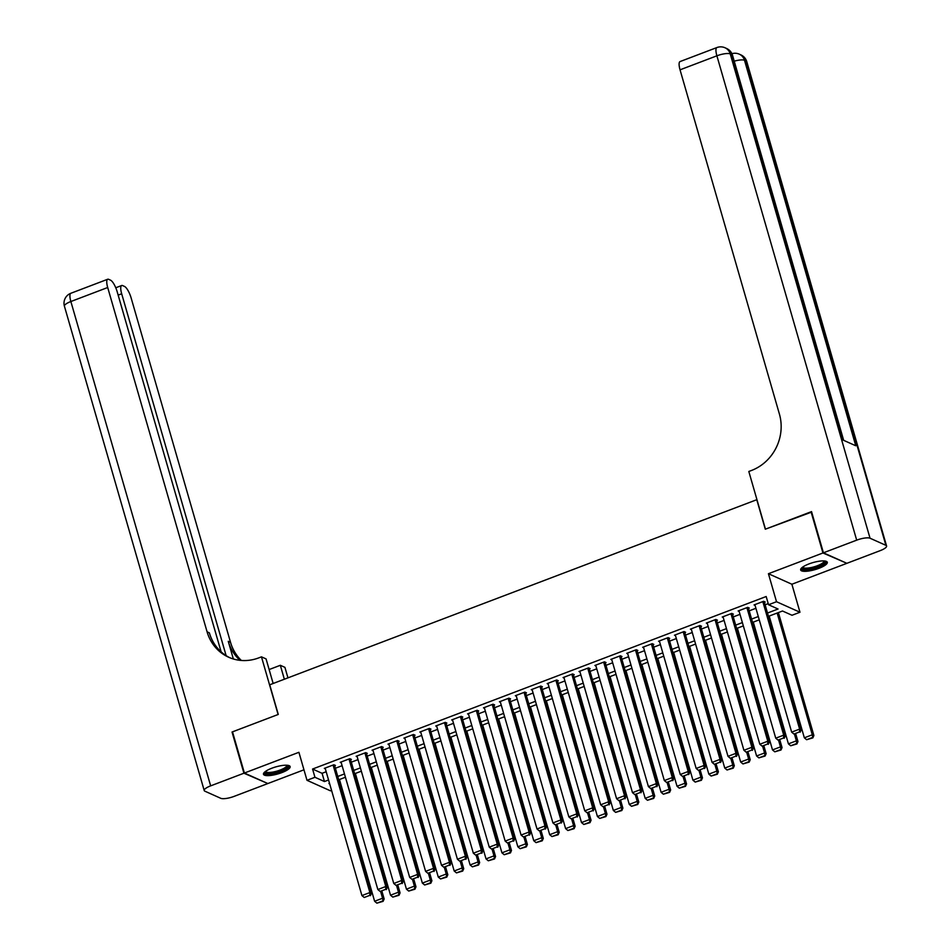 <?xml version="1.0" encoding="UTF-8"?>
<svg xmlns="http://www.w3.org/2000/svg" width="951" height="951" viewBox="0 0 951 951"><rect width="100%" height="100%" fill="white"/><g stroke="black" fill="none" stroke-linecap="round" stroke-linejoin="round"><path stroke-width="1.43" d="M281.758 772.64A13.873 3.673 163.9 0 0 290.138 766.577A13.873 3.673 163.9 0 0 271.867 768.206A13.873 3.673 163.9 0 0 263.486 774.269A13.873 3.673 163.9 0 0 281.758 772.64M818.93 568.329A13.873 3.673 163.9 0 0 827.299 562.267A13.873 3.673 163.9 0 0 809.039 563.895A13.873 3.673 163.9 0 0 800.659 569.958A13.873 3.673 163.9 0 0 818.93 568.329M331.566 790.388L330.449 790.816L306.995 780.307L314.947 777.276L324.457 781.544L328.559 779.975M756.937 499.644L269.715 684.791L278.274 714.439L232.508 731.842L244.395 773.032L267.849 783.541L303.963 769.811M846.271 563.04L822.948 552.983L768.432 573.715L776.515 601.721L799.969 612.242L792.017 615.261L782.507 611.006L768.456 616.343M768.432 573.715L791.886 584.235L846.402 563.503M791.886 584.235L799.969 612.242M756.734 499.548L765.293 529.208L811.667 512.078M811.06 511.804L822.948 552.983M334.669 765.757L335.465 765.448L333.884 764.747L324.327 768.372L325.349 768.836M350.586 759.706L351.383 759.397L349.802 758.684L340.244 762.322L341.266 762.773M366.504 753.644L367.3 753.347L365.719 752.633L356.161 756.271L357.184 756.723M382.421 747.593L383.217 747.296L381.624 746.583L372.079 750.22L373.089 750.672M398.338 741.542L399.135 741.245L397.542 740.532L387.996 744.158L389.007 744.621M414.256 735.492L415.052 735.182L413.459 734.481L403.913 738.107L404.924 738.558M430.161 729.441L430.958 729.132L429.376 728.418L419.831 732.056L420.841 732.508M446.078 723.378L446.875 723.081L445.294 722.368L435.748 726.005L436.759 726.457M461.996 717.327L462.792 717.03L461.211 716.317L451.666 719.943L452.676 720.406M477.913 711.277L478.71 710.968L477.129 710.266L467.571 713.892L468.593 714.344M493.831 705.226L494.627 704.917L493.046 704.204L483.488 707.841L484.511 708.293M509.748 699.163L510.544 698.866L508.951 698.153L499.406 701.79L500.416 702.242M525.665 693.113L526.462 692.815L524.869 692.102L515.323 695.728L516.334 696.191M541.583 687.062L542.379 686.753L540.786 686.051L531.24 689.677L532.251 690.129M557.5 681.011L558.285 680.702L556.704 679.989L547.158 683.626L548.168 684.078M573.405 674.948L574.202 674.651L572.621 673.938L563.075 677.576L564.086 678.027M589.323 668.898L590.119 668.601L588.538 667.887L578.993 671.513L580.003 671.977M605.24 662.847L606.037 662.538L604.456 661.837L594.898 665.462L595.92 665.926M621.158 656.796L621.954 656.487L620.373 655.774L610.815 659.412L611.838 659.863M637.075 650.734L637.871 650.436L636.29 649.723L626.733 653.361L627.755 653.812M652.992 644.683L653.789 644.386L652.196 643.672L642.65 647.31L643.661 647.762M668.91 638.632L669.706 638.335L668.113 637.622L658.567 641.247L659.578 641.711M684.827 632.581L685.623 632.272L684.031 631.571L674.485 635.197L675.495 635.648M700.732 626.531L701.529 626.222L699.948 625.508L690.402 629.146L691.413 629.598M716.65 620.468L717.446 620.171L715.865 619.458L706.32 623.095L707.33 623.547M732.567 614.417L733.364 614.12L731.783 613.407L722.237 617.033L723.247 617.496M748.485 608.367L749.281 608.058L747.7 607.356L738.142 610.982L739.165 611.434M767.493 613.038L778.061 609.009L768.551 604.753L766.173 596.515L312.57 769.038L322.08 773.306L326.181 771.737M335.382 768.242L342.098 765.686M351.299 762.191L358.016 759.635M367.217 756.14L373.933 753.584M383.134 750.077L389.851 747.522M399.051 744.027L405.768 741.471M414.969 737.976L421.685 735.42M430.886 731.925L437.603 729.369M446.804 725.863L453.52 723.319M462.721 719.812L469.425 717.256M478.626 713.761L485.343 711.205M494.544 707.71L501.26 705.155M510.461 701.648L517.178 699.104M526.379 695.597L533.095 693.041M542.296 689.546L549.012 686.991M558.213 683.496L564.93 680.94M574.131 677.433L580.847 674.889M590.048 671.382L596.752 668.826M605.953 665.331L612.67 662.776M621.871 659.281L628.587 656.725M637.788 653.23L644.505 650.674M653.706 647.167L660.422 644.612M669.623 641.117L676.339 638.561M685.54 635.066L692.257 632.51M701.458 629.015L708.174 626.459M717.375 622.953L724.091 620.397M733.292 616.902L739.997 614.346M749.198 610.851L755.914 608.295M765.115 604.8L768.23 603.612M764.402 602.316L765.198 602.007L763.617 601.294L754.06 604.931L755.082 605.383M306.995 780.307L298.911 752.3L244.395 773.032M312.57 769.038L314.947 777.276M768.551 604.753L776.515 601.721M329.522 783.291L328.903 783.529L329.688 783.886M759.255 619.85L752.538 622.394M743.337 625.901L736.621 628.456M727.42 631.951L720.703 634.507M711.503 638.002L704.786 640.558M695.585 644.065L688.869 646.609M679.668 650.115L672.951 652.671M663.75 656.166L657.046 658.722M647.845 662.217L641.129 664.773M631.928 668.28L625.211 670.824M616.01 674.33L609.294 676.886M600.093 680.381L593.376 682.937M584.176 686.432L577.459 688.988M568.258 692.483L561.542 695.038M552.341 698.545L545.624 701.101M536.423 704.596L529.719 707.152M520.518 710.647L513.802 713.202M504.601 716.697L497.884 719.253M488.683 722.76L481.967 725.316M472.766 728.811L466.049 731.367M456.849 734.861L450.132 737.417M440.931 740.912L434.215 743.468M425.014 746.975L418.297 749.519M409.096 753.026L402.38 755.581M393.179 759.076L386.475 761.632M377.274 765.127L370.557 767.683M361.356 771.19L354.64 773.734M345.439 777.24L338.722 779.796M337.76 776.48L344.476 773.924M353.677 770.429L360.393 767.873M369.594 764.366L376.311 761.822M385.512 758.316L392.228 755.76M401.429 752.265L408.145 749.709M417.346 746.214L424.063 743.658M433.264 740.151L439.98 737.607M449.181 734.101L455.898 731.545M465.098 728.05L471.803 725.494M481.004 721.999L487.72 719.443M496.921 715.948L503.638 713.393M512.839 709.886L519.555 707.33M528.756 703.835L535.472 701.279M544.673 697.784L551.39 695.229M560.591 691.734L567.307 689.178M576.508 685.671L583.225 683.127M592.425 679.62L599.13 677.064M608.331 673.57L615.047 671.014M624.248 667.519L630.965 664.963M640.166 661.456L646.882 658.912M656.083 655.405L662.799 652.85M672 649.355L678.717 646.799M687.918 643.304L694.634 640.748M703.835 637.241L710.552 634.697M719.752 631.191L726.469 628.635M735.67 625.14L742.374 622.584M751.575 619.089L758.292 616.533M322.08 773.306L324.457 781.544M762.821 601.603L799.625 729.108L801.206 729.821L764.188 601.555M754.856 604.622L791.66 732.139L799.625 729.108L799.518 731.913L793.954 734.041L799.518 731.913M801.206 729.821L800.16 732.199M793.954 734.041L791.66 732.139M777.157 613.038L812.297 734.79L804.344 737.821L769.193 616.058M812.202 737.596L806.626 739.723L812.832 737.881L812.297 734.79L813.89 735.503L778.393 612.563M804.344 737.821L806.626 739.723M812.832 737.881L813.89 735.503M824.802 560.995A12.006 3.174 -16.1 0 1 822.674 564.407A12.006 3.174 -16.1 0 1 809.289 568.995A12.006 3.174 -16.1 0 1 802.085 567.545M802.692 567.081A11.115 2.936 163.9 0 0 810.3 567.711A11.115 2.936 163.9 0 0 821.771 563.622A11.115 2.936 163.9 0 0 824.042 560.924M800.73 569.162A13.778 3.649 163.9 0 0 810.834 569.233A13.778 3.649 163.9 0 0 824.018 564.359A13.778 3.649 163.9 0 0 826.811 561.625M287.642 765.293A12.006 3.174 -16.1 0 1 285.514 768.717A12.006 3.174 -16.1 0 1 272.117 773.306A12.006 3.174 -16.1 0 1 264.925 771.855M265.531 771.392A11.115 2.936 163.9 0 0 273.139 772.022A11.115 2.936 163.9 0 0 284.599 767.921A11.115 2.936 163.9 0 0 286.881 765.234M263.57 773.46A13.778 3.649 163.9 0 0 273.662 773.543A13.778 3.649 163.9 0 0 286.857 768.658A13.778 3.649 163.9 0 0 289.651 765.935M823.423 552.804L846.877 563.313L880.139 550.665A10.663 2.817 163.9 0 0 886.582 546.005A10.663 2.817 163.9 0 0 885.892 545.327L870.034 538.218A10.663 2.817 163.9 0 0 856.685 540.156L823.423 552.804L811.536 511.614L765.46 529.148L748.817 471.482L751.516 470.46A44.447 40.917 -65.9 0 0 779.428 414.137L680.048 69.827A10.663 3.067 -110.8 0 1 680.06 61.565L716.899 47.55A10.663 3.067 69.2 0 0 716.888 55.812L680.048 69.827M856.685 540.156L716.888 55.812A10.663 2.817 -16.1 0 1 730.237 53.886L731.83 54.599L843.097 440.087L855.769 445.769L744.502 60.282L746.095 60.995A10.663 2.817 -16.1 0 1 746.785 61.672L886.582 546.005M243.92 773.211L232.032 732.032L278.108 714.498L261.466 656.844L258.767 657.878A44.447 40.917 114.1 0 1 228.692 657.248A44.447 40.917 114.1 0 1 207.08 631.821L107.701 287.511L70.861 301.526L210.658 785.859L243.92 773.211L267.243 783.267M232.032 732.032L232.638 732.306M284.349 679.228L280.331 665.296L269.133 669.552M280.331 665.296L284.92 667.352L287.951 677.849M261.466 656.844L266.066 658.9L273.151 683.484M226.136 655.667L121.68 293.776A10.663 3.067 69.2 0 1 121.692 285.514A10.663 3.067 69.2 0 1 122.631 285.597L124.51 286.441A10.663 3.067 69.2 0 1 131.155 298.032L230.534 642.341A44.447 40.917 114.1 0 0 241.34 660.458M240.021 660.327A44.447 40.917 114.1 0 1 228.252 641.319L233.352 658.984M210.658 785.859A10.663 2.817 163.9 0 0 204.215 790.531A10.663 2.817 163.9 0 0 204.905 791.196L220.763 798.305A10.663 2.817 163.9 0 0 234.112 796.379L267.374 783.731M221.119 651.839L117.187 291.767A10.663 3.067 69.2 0 0 110.53 280.176L108.652 279.332A10.663 3.067 69.2 0 0 107.713 279.249A10.663 3.067 69.2 0 0 107.701 287.511M229.845 657.735A44.447 40.917 114.1 0 1 209.363 632.843L207.08 631.821M746.904 607.653L783.707 735.159L785.288 735.872L748.271 607.606M738.939 610.685L775.743 738.19L783.707 735.159L783.6 737.976L778.037 740.092L783.6 737.976M785.288 735.872L784.242 738.261M778.037 740.092L775.743 738.19M730.986 613.704L767.79 741.221L769.371 741.923L732.353 613.657M723.022 616.735L759.825 744.241L767.79 741.221L767.683 744.027L762.12 746.143L767.683 744.027M769.371 741.923L768.325 744.312M762.12 746.143L759.825 744.241M715.069 619.767L751.872 747.272L753.454 747.985L716.436 619.719M707.116 622.786L743.92 750.291L751.872 747.272L751.777 750.077L746.202 752.193L751.777 750.077M753.454 747.985L752.407 750.363M746.202 752.193L743.92 750.291M699.151 625.817L735.955 753.323L737.536 754.036L700.518 625.77M691.199 628.837L728.002 756.354L735.955 753.323L735.86 756.128L730.285 758.256L735.86 756.128M737.536 754.036L736.49 756.414M730.285 758.256L728.002 756.354M794.489 734.279L796.379 740.841L788.427 743.872L753.287 622.12M796.284 743.658L790.709 745.774L796.914 743.944L796.379 740.841L797.972 741.554L795.749 733.875M788.427 743.872L790.709 745.774M796.914 743.944L797.972 741.554M778.572 740.33L780.462 746.904L772.509 749.923L737.37 628.171M780.367 749.709L774.792 751.825L780.997 749.994L780.462 746.904L782.055 747.605L779.832 739.926M772.509 749.923L774.792 751.825M780.997 749.994L782.055 747.605M762.654 746.38L764.556 752.954L756.592 755.986L721.452 634.222M764.449 755.76L758.886 757.876L765.08 756.045L764.556 752.954L766.137 753.668L763.915 745.988M756.592 755.986L758.886 757.876M765.08 756.045L766.137 753.668M746.737 752.443L748.639 759.005L740.674 762.036L705.535 640.273M748.532 761.81L742.969 763.938L749.174 762.096L748.639 759.005L750.22 759.718L748.009 752.039M740.674 762.036L742.969 763.938M749.174 762.096L750.22 759.718M683.234 631.868L720.038 759.373L721.631 760.087L684.601 631.821M675.281 634.899L712.085 762.405L720.038 759.373L719.943 762.191L714.367 764.307L719.943 762.191M721.631 760.087L720.573 762.464M714.367 764.307L712.085 762.405M730.82 758.494L732.722 765.056L724.757 768.087L689.618 646.335M732.615 767.873L727.051 769.989L733.257 768.158L732.722 765.056L734.303 765.769L732.092 758.09M724.757 768.087L727.051 769.989M733.257 768.158L734.303 765.769M667.317 637.919L704.12 765.436L705.713 766.137L668.684 637.871M659.364 640.95L696.168 768.456L704.12 765.436L704.025 768.242L698.45 770.358L704.025 768.242M705.713 766.137L704.655 768.527M698.45 770.358L696.168 768.456M714.902 764.545L716.804 771.118L708.84 774.138L673.7 652.386M716.697 773.924L711.134 776.04L717.339 774.209L716.804 771.118L718.385 771.82L716.174 764.14M708.84 774.138L711.134 776.04M717.339 774.209L718.385 771.82M651.399 643.97L688.203 771.487L689.796 772.2L652.766 643.934M643.447 647.001L680.25 774.506L688.203 771.487L688.108 774.292L682.533 776.408L688.108 774.292M689.796 772.2L688.738 774.578M682.533 776.408L680.25 774.506M698.997 770.595L700.887 777.169L692.934 780.189L657.783 658.437M700.792 779.975L695.217 782.091L701.422 780.26L700.887 777.169L702.468 777.882L700.257 770.203M692.934 780.189L695.217 782.091M701.422 780.26L702.468 777.882M635.494 650.032L672.298 777.538L673.879 778.251L636.861 649.985M627.529 653.052L664.333 780.569L672.298 777.538L672.191 780.343L666.627 782.459L672.191 780.343M673.879 778.251L672.821 780.628M666.627 782.459L664.333 780.569M683.08 776.658L684.97 783.22L677.017 786.251L641.866 664.487M684.875 786.025L679.299 788.153L685.505 786.311L684.97 783.22L686.551 783.933L684.34 776.254M677.017 786.251L679.299 788.153M685.505 786.311L686.551 783.933M619.577 656.083L656.38 783.588L657.961 784.302L620.944 656.035M611.612 659.114L648.416 786.62L656.38 783.588L656.273 786.394L650.71 788.522L656.273 786.394M657.961 784.302L656.915 786.679M650.71 788.522L648.416 786.62M667.162 782.709L669.052 789.271L661.1 792.302L625.948 670.55M668.957 792.088L663.382 794.204L669.587 792.373L669.052 789.271L670.645 789.984L668.422 782.304M661.1 792.302L663.382 794.204M669.587 792.373L670.645 789.984M603.659 662.134L640.463 789.639L642.044 790.352L605.026 662.086M595.695 665.165L632.498 792.67L640.463 789.639L640.356 792.456L634.793 794.572L640.356 792.456M642.044 790.352L640.998 792.742M634.793 794.572L632.498 792.67M651.245 788.759L653.135 795.333L645.182 798.353L610.043 676.601M653.04 798.139L647.465 800.255L653.67 798.424L653.135 795.333L654.728 796.035L652.505 788.355M645.182 798.353L647.465 800.255M653.67 798.424L654.728 796.035M587.742 668.184L624.545 795.702L626.127 796.403L589.109 668.137M579.789 671.216L616.593 798.721L624.545 795.702L624.45 798.507L618.875 800.623L624.45 798.507M626.127 796.403L625.08 798.792M618.875 800.623L616.593 798.721M635.327 794.81L637.218 801.384L629.265 804.403L594.125 682.652M637.122 804.189L631.547 806.305L637.752 804.475L637.218 801.384L638.81 802.097L636.588 794.418M629.265 804.403L631.547 806.305M637.752 804.475L638.81 802.097M571.824 674.247L608.628 801.752L610.209 802.466L573.191 674.2M563.872 677.267L600.675 804.784L608.628 801.752L608.533 804.558L602.958 806.674L608.533 804.558M610.209 802.466L609.163 804.843M602.958 806.674L600.675 804.784M619.41 800.861L621.312 807.435L613.347 810.466L578.208 688.702M621.205 810.24L615.642 812.368L621.835 810.525L621.312 807.435L622.893 808.148L620.67 800.469M613.347 810.466L615.642 812.368M621.835 810.525L622.893 808.148M555.907 680.298L592.711 807.803L594.292 808.516L557.274 680.25M547.954 683.329L584.758 810.834L592.711 807.803L592.616 810.609L587.04 812.736L592.616 810.609M594.292 808.516L593.246 810.894M587.04 812.736L584.758 810.834M603.493 806.923L605.395 813.485L597.43 816.517L562.291 694.753M605.288 816.303L599.724 818.419L605.93 816.576L605.395 813.485L606.976 814.199L604.765 806.519M597.43 816.517L599.724 818.419M605.93 816.576L606.976 814.199M539.99 686.349L576.793 813.854L578.386 814.567L541.357 686.301M532.037 689.38L568.841 816.885L576.793 813.854L576.698 816.671L571.123 818.787L576.698 816.671M578.386 814.567L577.328 816.957M571.123 818.787L568.841 816.885M587.575 812.974L589.477 819.548L581.513 822.567L546.373 700.816M589.37 822.353L583.807 824.469L590.012 822.639L589.477 819.548L591.058 820.249L588.847 812.57M581.513 822.567L583.807 824.469M590.012 822.639L591.058 820.249M524.072 692.399L560.876 819.917L562.469 820.618L525.439 692.352M516.12 695.431L552.923 822.936L560.876 819.917L560.781 822.722L555.206 824.838L560.781 822.722M562.469 820.618L561.411 823.007M555.206 824.838L552.923 822.936M571.658 819.025L573.56 825.599L565.607 828.618L530.456 706.866M573.465 828.404L567.89 830.52L574.095 828.69L573.56 825.599L575.141 826.312L572.93 818.621M565.607 828.618L567.89 830.52M574.095 828.69L575.141 826.312M508.167 698.462L544.971 825.967L546.552 826.681L509.522 698.414M500.202 701.481L537.006 828.987L544.971 825.967L544.864 828.773L539.3 830.889L544.864 828.773M546.552 826.681L545.494 829.058M539.3 830.889L537.006 828.987M555.753 825.076L557.643 831.649L549.69 834.681L514.539 712.917M557.548 834.455L551.972 836.571L558.178 834.74L557.643 831.649L559.224 832.363L557.013 824.683M549.69 834.681L551.972 836.571M558.178 834.74L559.224 832.363M492.249 704.513L529.053 832.018L530.634 832.731L493.617 704.465M484.285 707.532L521.089 835.049L529.053 832.018L528.946 834.823L523.383 836.951L528.946 834.823M530.634 832.731L529.588 835.109M523.383 836.951L521.089 835.049M539.835 831.138L541.725 837.7L533.773 840.732L498.621 718.968M541.63 840.518L536.055 842.634L542.26 840.791L541.725 837.7L543.306 838.413L541.095 830.734M533.773 840.732L536.055 842.634M542.26 840.791L543.306 838.413M476.332 710.563L513.136 838.069L514.717 838.782L477.699 710.516M468.368 713.595L505.171 841.1L513.136 838.069L513.029 840.886L507.465 843.002L513.029 840.886M514.717 838.782L513.671 841.171M507.465 843.002L505.171 841.1M523.918 837.189L525.808 843.751L517.855 846.782L482.716 725.031M525.713 846.568L520.138 848.684L526.343 846.854L525.808 843.751L527.401 844.464L525.178 836.785M517.855 846.782L520.138 848.684M526.343 846.854L527.401 844.464M460.415 716.614L497.218 844.131L498.8 844.833L461.782 716.567M452.45 719.645L489.254 847.151L497.218 844.131L497.111 846.937L491.548 849.053L497.111 846.937M498.8 844.833L497.753 847.222M491.548 849.053L489.254 847.151M508 843.24L509.891 849.814L501.938 852.833L466.798 731.081M509.795 852.619L504.22 854.735L510.425 852.904L509.891 849.814L511.483 850.515L509.26 842.836M501.938 852.833L504.22 854.735M510.425 852.904L511.483 850.515M444.497 722.677L481.301 850.182L482.882 850.895L445.864 722.629M436.545 725.696L473.348 853.202L481.301 850.182L481.206 852.988L475.631 855.104L481.206 852.988M482.882 850.895L481.836 853.273M475.631 855.104L473.348 853.202M492.083 849.291L493.985 855.864L486.02 858.896L450.881 737.132M493.878 858.67L488.315 860.786L494.508 858.955L493.985 855.864L495.566 856.578L493.343 848.898M486.02 858.896L488.315 860.786M494.508 858.955L495.566 856.578M428.58 728.728L465.384 856.233L466.965 856.946L429.947 728.68M420.627 731.747L457.431 859.264L465.384 856.233L465.289 859.038L459.713 861.166L465.289 859.038M466.965 856.946L465.919 859.324M459.713 861.166L457.431 859.264M476.166 855.353L478.068 861.915L470.103 864.946L434.964 743.183M477.961 864.721L472.397 866.848L478.603 865.006L478.068 861.915L479.649 862.628L477.426 854.949M470.103 864.946L472.397 866.848M478.603 865.006L479.649 862.628M412.663 734.778L449.466 862.284L451.059 862.997L414.03 734.731M404.71 737.81L441.514 865.315L449.466 862.284L449.371 865.101L443.796 867.217L449.371 865.101M451.059 862.997L450.001 865.374M443.796 867.217L441.514 865.315M460.248 861.404L462.15 867.966L454.186 870.997L419.046 749.245M462.043 870.783L456.48 872.899L462.685 871.068L462.15 867.966L463.731 868.679L461.52 861M454.186 870.997L456.48 872.899M462.685 871.068L463.731 868.679M396.745 740.829L433.549 868.346L435.142 869.048L398.112 740.781M388.793 743.86L425.596 871.366L433.549 868.346L433.454 871.152L427.879 873.268L433.454 871.152M435.142 869.048L434.084 871.437M427.879 873.268L425.596 871.366M444.331 867.455L446.233 874.028L438.268 877.048L403.129 755.296M446.126 876.834L440.563 878.95L446.768 877.119L446.233 874.028L447.814 874.73L445.603 867.05M438.268 877.048L440.563 878.95M446.768 877.119L447.814 874.73M380.828 746.88L417.632 874.397L419.225 875.11L382.195 746.844M372.875 749.911L409.679 877.416L417.632 874.397L417.537 877.202L411.961 879.318L417.537 877.202M419.225 875.11L418.167 877.488M411.961 879.318L409.679 877.416M428.425 873.505L430.316 880.079L422.363 883.099L387.212 761.347M430.221 882.885L424.645 885.001L430.851 883.17L430.316 880.079L431.897 880.792L429.686 873.113M422.363 883.099L424.645 885.001M430.851 883.17L431.897 880.792M364.922 752.942L401.726 880.448L403.307 881.161L366.29 752.895M356.958 755.962L393.762 883.479L401.726 880.448L401.619 883.253L396.056 885.381L401.619 883.253M403.307 881.161L402.249 883.538M396.056 885.381L393.762 883.479M412.508 879.568L414.398 886.13L406.446 889.161L371.294 767.398M414.303 888.935L408.728 891.063L414.933 889.221L414.398 886.13L415.979 886.843L413.768 879.164M406.446 889.161L408.728 891.063M414.933 889.221L415.979 886.843M349.005 758.993L385.809 886.498L387.39 887.212L350.372 758.946M341.04 762.024L377.844 889.53L385.809 886.498L385.702 889.316L380.138 891.432L385.702 889.316M387.39 887.212L386.344 889.589M380.138 891.432L377.844 889.53M396.591 885.619L398.481 892.181L390.528 895.212L355.377 773.46M398.386 894.998L392.811 897.114L399.016 895.283L398.481 892.181L400.074 892.894L397.851 885.215M390.528 895.212L392.811 897.114M399.016 895.283L400.074 892.894M333.088 765.044L369.891 892.549L371.472 893.262L334.455 764.996M325.123 768.075L361.927 895.58L369.891 892.549L369.784 895.367L364.221 897.482L369.784 895.367M371.472 893.262L370.426 895.652M364.221 897.482L361.927 895.58M380.673 891.669L382.564 898.243L374.611 901.263L339.471 779.511M382.468 901.049L376.893 903.165L383.098 901.334L382.564 898.243L384.156 898.945L381.933 891.265M374.611 901.263L376.893 903.165M383.098 901.334L384.156 898.945M885.892 545.327L746.095 60.995A10.663 9.819 -65.9 0 0 740.9 54.896L739.319 54.183A10.663 9.819 114.1 0 1 744.502 60.282A10.663 2.817 -16.1 0 0 734.231 61.185M843.668 440.349L732.532 55.277A10.663 2.817 -16.1 0 0 731.83 54.599A10.663 9.819 -65.9 0 0 726.635 48.501L725.054 47.788A10.663 9.819 114.1 0 1 730.237 53.886L870.034 538.218M228.252 641.319L230.534 642.341M121.68 293.776L118.15 295.119M70.861 301.526A10.663 3.067 -110.8 0 1 70.873 293.265A10.663 10.663 0 0 0 64.418 306.198A10.663 2.817 -16.1 0 1 70.861 301.526M732.532 55.277A10.663 10.663 0 0 0 726.635 48.501M725.054 47.788A10.663 10.663 0 0 0 716.899 47.55M746.785 61.672A10.663 10.663 0 0 0 740.9 54.896M739.319 54.183A10.663 10.663 0 0 0 731.925 53.684M121.692 285.514L115.772 287.773M107.713 279.249L70.873 293.265M64.418 306.198L204.215 790.531"/></g></svg>
